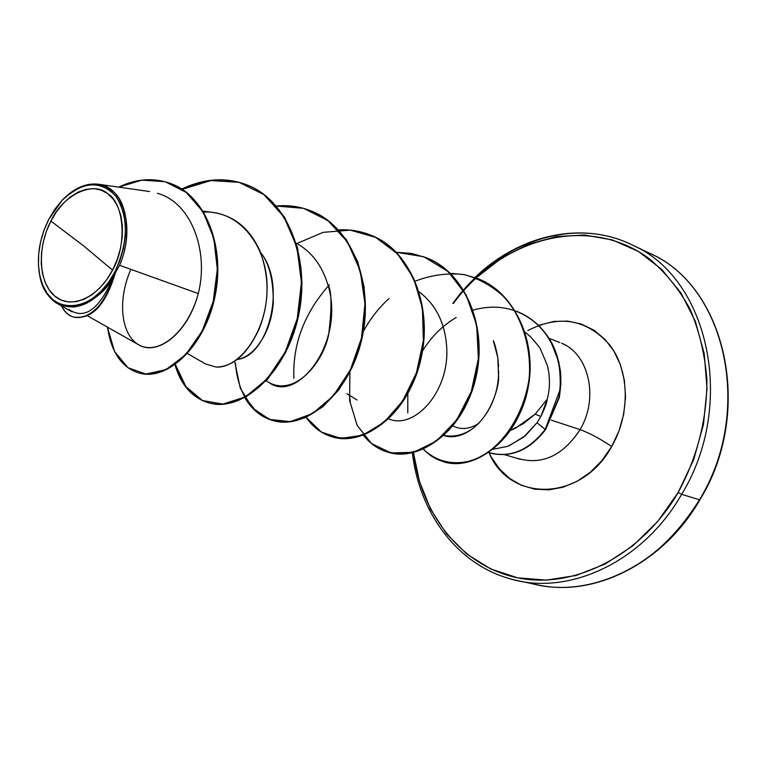 <?xml version="1.0" encoding="UTF-8"?>
<svg xmlns="http://www.w3.org/2000/svg" width="767" height="767" viewBox="0 0 767 767"><rect width="100%" height="100%" fill="white"/><g stroke="black" fill="none" stroke-linecap="round" stroke-linejoin="round"><path stroke-width="1.15" d="M453.364 303.483C501.503 237.828 588.145 213.772 648.719 258.306C665.162 271.969 678.939 288.91 690.06 309.139C699.303 330.913 704.921 354.498 706.915 379.876C706.944 419.415 697.356 456.959 678.172 492.491L681.642 494.341L699.475 499.777C753.865 411.323 725.879 287.289 651.241 254.04C725.879 287.289 753.865 411.323 699.475 499.777L699.897 499.796C663.206 563.822 593.677 597.886 536.593 584.646L517.524 580.59C460.66 568.846 419.568 515.587 412.397 452.827M112.557 270.118L83.795 246.025L50.881 221.059C63.095 194.713 93.306 180.552 107.764 193.706C124.005 203.265 127.495 244.165 112.557 270.118C98.071 298.171 70.708 309.945 54.725 296.072C38.532 282.611 36.969 247.818 50.881 221.059L83.795 246.025L112.557 270.118L117.246 259.467L120.524 248.24L122.25 236.917L122.365 225.939L120.87 215.757L117.85 206.774L113.411 199.324L107.764 193.706L101.139 190.101L93.785 188.624L86.019 189.324L78.109 192.133L70.372 196.946L63.086 203.543L56.509 211.682L50.881 221.059L46.404 231.327L43.24 242.113L41.495 253.024L41.245 263.666L42.511 273.646L45.243 282.592L49.366 290.166L54.725 296.072L61.149 300.07L68.388 301.968L76.173 301.69L84.207 299.207L92.174 294.605L99.758 288.047L106.642 279.773L112.557 270.118M119.585 265.296C130.668 240.531 128.425 206.352 115.155 193.37C100.976 179.363 83.565 181.386 62.942 199.439C74.313 187.982 86.029 182.901 98.099 184.185C123.736 186.391 135.625 228.777 119.585 265.296L115.596 272.333L119.585 265.296L198.279 293.56L119.585 265.296M48.762 219.372L62.127 200.283C82.443 181.223 100.352 179.852 115.865 196.17C128.779 216.764 128.444 242.027 114.858 271.949L115.386 272.668L114.858 271.949C93.104 316.081 46.212 316.426 39.692 275.238C36.442 256.887 39.462 238.259 48.762 219.372L54.773 209.333L61.811 200.618L69.615 193.543L77.898 188.385L86.364 185.355L94.696 184.588L102.567 186.151L109.681 189.995L115.75 196.016L120.505 203.993L123.765 213.619L125.376 224.539L125.261 236.313L123.401 248.47L119.892 260.512L114.858 271.949L108.511 282.304L101.119 291.172L92.98 298.21L84.428 303.128L75.808 305.774L67.467 306.062L59.711 304L52.846 299.705L47.103 293.368L42.703 285.247L39.779 275.66L38.436 264.97L38.714 253.58L40.574 241.902L43.968 230.359L48.762 219.372M527.15 582.239C585.48 601.04 660.569 567.772 699.475 499.777L681.642 494.341C736.636 404.602 708.679 279.035 633.647 245.661C708.679 279.035 736.636 404.602 681.642 494.341C641.912 564.033 565.145 597.685 506.306 577.637C565.145 597.685 641.912 564.033 681.642 494.341L678.172 492.491L657.559 521.656L632.861 545.807L605.259 563.975L575.998 575.509L546.353 580.12L517.552 577.819L490.707 568.941L466.777 554.033L446.547 533.851L430.623 509.288L419.434 481.312L413.442 452.578C421.208 514.81 461.945 566.64 518.281 577.963C574.445 589.324 641.394 555.586 678.172 492.491L693.723 459.577L703.483 424.41L707.021 388.572L704.231 353.702L695.333 321.325L680.866 292.802L661.576 269.236L638.403 251.442L612.402 239.956L584.675 235.009L556.315 236.562L528.358 244.357L501.791 257.923L476.067 277.961M517.409 458.35C541.962 465.435 562.853 455.857 580.082 429.616C589.526 433.106 600.072 438.724 611.711 446.49C581.654 502.011 509.595 502.931 489.02 452.655L491.168 456.911L499.365 468.848L509.633 478.464L521.627 485.358L534.906 489.212L548.971 489.845L563.285 487.15L577.273 481.206L590.369 472.204L602.009 460.478L611.711 446.49C600.072 438.724 589.526 433.106 580.082 429.616C598.969 398.169 589.027 354.028 561.597 343.233C589.027 354.028 598.969 398.169 580.082 429.616L551.339 420.163L580.082 429.616C562.853 455.857 541.962 465.435 517.409 458.35M509.163 445.819L525.453 435.627L537.005 422.732L540.869 416.5L535.203 414.113L547.274 399.166L535.203 414.113L540.869 416.5L547.274 399.166C550.207 387.709 550.179 376.329 547.197 365.044L540.677 349.637C540.773 348.822 537.418 344.565 530.601 336.866L525.021 332.092M510.247 430.517L523.516 423.528L535.203 414.113L515.683 428.111L510.208 430.584M452.875 303.368C496.441 242.679 573.476 214.894 633.647 245.661M260.492 252.401C269.169 263.043 273.435 279.83 273.273 302.783C271.729 322.341 265.152 338.276 253.551 350.586C248.144 355.744 242.679 358.688 237.156 359.416C268.373 356.713 287.203 284.672 260.492 252.391M498.608 366.636L497.812 357.681L498.521 375.571C496.661 414.679 466.01 443.211 443.709 435.503C484.265 442.137 500.324 387.23 498.521 375.571L498.675 371.19M497.812 357.681C496.259 349.263 494.773 343.587 493.354 340.673L497.812 357.681M266.13 380.873L269.409 382.8C296.215 396.539 323.847 360.921 328.707 334.297C331.996 306.484 331.689 289.888 327.797 284.519C321.987 265.363 311.479 251.586 296.263 243.187C311.479 251.586 321.987 265.363 327.797 284.519C345.869 341.018 297.644 403.797 269.15 382.647M187.503 353.558L205.556 363.98L216.179 367.057C232.919 366.856 247.166 354.306 258.93 329.427C269.447 303.166 269.716 276.868 259.716 250.521C249.716 228.518 234.251 215.843 213.303 212.517L203.092 211.117M87.467 315.822L138.472 344.671C156.976 356.396 187.848 333.798 198.279 293.56C209.055 251.595 191.549 202.546 157.465 193.303C191.549 202.546 209.055 251.595 198.279 293.56C187.992 331.775 159.804 354.258 140.917 345.879C121.876 337.883 116.22 302.764 130.85 269.332M68.8 309.379C84.638 320.318 99.547 309.389 113.526 276.599C95.77 303.301 77.064 312.313 57.41 303.627C47.123 297.347 40.948 286.244 38.896 270.32C42.722 294.835 54.62 307.049 74.6 306.982C92.97 301.709 105.942 291.585 113.526 276.599L115.347 272.927C105.846 304.739 92.098 319.503 74.092 317.212L73.776 317.107C91.877 319.734 105.731 305.007 115.347 272.927L113.43 277.664C103.564 314.652 72.731 330.011 61.609 305.995C64.581 311.833 68.531 315.505 73.45 317.02C90.075 319.513 103.401 306.388 113.43 277.664L113.526 276.599M138.827 372.954C167.417 381.774 205.038 346.09 215.057 296.177C225.508 246.274 205.374 196.103 171.242 183.735L171.549 183.859C205.498 196.381 225.46 246.408 215.057 296.139C205.096 345.879 167.695 381.554 139.124 373.03L138.827 372.954M107.428 327.116C111.263 352.187 121.627 367.441 138.53 372.867C167.101 381.381 204.501 345.696 214.463 295.937C224.865 246.188 204.904 196.141 170.945 183.62C153.764 177.436 136.353 178.606 118.703 187.129L141.914 180.13L165.135 181.702L186.208 192.402L203.044 211.778L213.811 238.269L217.32 269.294L213.216 301.479L202.133 331.123L185.643 354.747L166.017 369.608L145.912 374.066L127.974 367.738L114.542 351.478L107.428 327.116M527.878 330.539C559.613 314.317 586.976 319.225 609.986 345.265C629.486 370.902 630.484 413.998 611.711 446.49L619.046 430.814L623.715 414.103L625.527 397.057L624.396 380.384L620.417 364.766L613.773 350.845L604.77 339.139L593.792 330.098L581.3 324.029L567.81 321.114L553.851 321.421L538.559 325.39M452.77 425.848C460.871 430.066 469.586 429.213 478.924 423.298M182.21 189.334L210.848 180.581L239.112 182.325L264.49 194.837L284.605 217.253L297.51 247.568L301.977 282.726L297.769 318.967L285.698 352.369L267.549 379.329L245.766 397.153L223.149 404.286L202.402 400.47L185.892 386.606L175.394 364.517M273.014 420.565L273.273 420.642C305.515 430.191 348.678 394.775 361.516 340.299C374.795 285.995 352.734 227.185 311.632 211.155L330.51 222.401L346.281 239.611L357.738 261.71L364.181 287.328L365.265 314.786L361.036 342.235L351.967 367.805L338.88 389.78L322.897 406.74L305.314 417.689L287.5 422.08L270.78 419.865L256.331 411.419L245.133 397.498M244.932 397.143C239.525 387.383 236.361 375.935 235.44 362.791M332.83 437.037L333.07 437.104C365.399 446.643 408.054 412.79 420.584 360.356C433.556 308.085 411.601 251.125 371.084 235.296C419.137 253.522 438.475 329.34 412.128 384.871C386.558 440.967 330.011 453.959 306.426 417.2M426.251 257.702C473.124 275.391 492.874 347.346 468.071 400.815C444.016 454.802 388.687 469.03 363.654 435.1C370.461 443.834 378.86 449.625 388.859 452.472C421.179 461.974 463.306 429.549 475.54 379.003C488.205 328.631 466.394 273.416 426.481 257.798L426.03 257.616C465.952 273.234 487.774 328.458 475.099 378.86C462.856 429.415 420.728 461.849 388.409 452.348C378.505 449.529 370.164 443.815 363.385 435.205M350.385 402.761L349.503 395.35M478.004 278.718C522.576 295.516 543.659 362.618 520.208 412.684C498.042 462.76 447.755 476.758 423.509 449.088M517.092 311.46C531.167 317.212 542.288 326.972 550.457 340.749C555.087 348.17 558.424 358.371 560.447 371.343C561.185 378.304 560.802 387.028 559.306 397.536L545.605 429.558L559.296 397.574L560.955 382.8L558.836 361.995L550.514 340.845C542.384 327.087 531.31 317.327 517.284 311.536L516.891 311.383C530.917 317.174 541.991 326.943 550.131 340.692C554.742 348.122 558.05 358.314 560.073 371.276C560.802 378.227 560.409 386.952 558.903 397.44L545.605 429.558C529.556 450.229 511.148 458.072 490.391 453.076M181.779 189.056C204.262 178.28 226.035 176.909 247.118 184.952C288.775 201.175 310.884 261.978 297.28 318.497C284.126 375.197 240.522 412.339 208.451 402.79C192.201 397.776 181.031 385.12 174.972 364.824L185.566 386.75L202.133 400.451L222.881 404.104L245.478 396.846L267.194 378.936L285.276 351.928L297.27 318.545L301.421 282.333L296.925 247.242L284.02 216.984L263.934 194.607L238.595 182.115L210.379 180.35L181.779 189.056M234.923 362.484L240.253 388.025L252.151 407.718L269.428 419.424L290.281 421.62L312.437 413.634L333.329 395.858L350.423 369.809L361.487 338.036L364.977 303.79L360.212 270.655L347.509 242.017L328.008 220.628L303.55 208.356L276.341 206.035C288.469 204.885 300.06 206.524 311.124 210.944C352.226 226.974 374.286 285.813 360.998 340.126C348.16 394.622 304.998 430.047 272.755 420.498C261.039 417.095 251.72 409.482 244.807 397.67M338.506 229.927C349.685 229.275 360.375 231.001 370.605 235.105C411.122 250.934 433.087 307.912 420.115 360.193C407.574 412.646 364.91 446.509 332.59 436.979C321.843 433.892 313.022 427.344 306.129 417.334L321.421 432.137L340.912 438.427L362.561 435.196L383.999 422.368L402.733 400.892L416.452 372.733L423.365 340.701L422.444 308.056L413.566 278.124L397.488 253.839L375.686 237.396L350.164 230.119L323.147 232.343L296.887 243.523M349.877 372.081L349.637 400.556L357.106 425.273L371.449 443.508L391.055 452.99L413.653 452.281L436.5 441.006L456.633 420.038L471.302 391.525L478.378 358.659L476.69 325.208L466.192 295.017L447.918 271.403L423.796 256.744L396.309 252.305L411.486 253.417L426.03 257.616M450.191 273.282L464.275 274.624L477.803 278.632C516.421 293.79 538.98 346.713 526.066 394.583C513.583 442.233 473.68 470.813 443.882 461.897L444.304 462.012C474.102 470.928 514.005 442.358 526.478 394.727C539.393 346.866 516.833 293.962 478.215 278.805L477.803 278.632M208.729 402.857L209.007 402.943C241.078 412.493 284.682 375.36 297.836 318.688C311.431 262.18 289.322 201.395 247.674 185.183L247.396 185.068M203.677 212.066C239.17 210.1 267.741 245.804 267.098 288.833C266.954 331.862 239.266 368.553 216.179 367.057M419.185 291.853C435.972 304.729 445.138 323.156 446.691 347.125C449.711 392.455 413.49 430.268 388.581 418.801M540.677 349.637L547.197 365.044C550.179 376.396 550.207 387.766 547.274 399.166C547.053 402.215 544.925 407.986 540.869 416.5L537.005 422.732L545.212 429.434L560.111 389.54C560.591 376.587 559.68 366.012 557.398 357.815C552.547 343.041 545.395 331.497 535.951 323.166C517.783 307.95 496.834 303.588 473.086 310.079M456.221 317.471C442.569 325.524 431.332 336.694 422.512 350.979M407.814 393.404L407.776 412.867M423.288 449.184C437.478 462.52 454.793 465.981 475.214 459.577C501.465 448.168 524.091 415.877 529.335 376.99C531.119 347.633 522.739 319.647 506.325 299.149C494.082 287.088 480.027 278.9 464.15 274.596C447.765 272.755 431.485 274.931 415.292 281.134M389.08 298.478C378.677 307.922 370.087 318.947 363.309 331.555M329.321 284.825C304.403 312.936 292.572 344.086 293.838 378.284M488.732 452.54L491.196 453.307C511.714 457.832 529.853 449.913 545.605 429.558L545.212 429.434C529.47 449.788 511.34 457.707 490.822 453.201L488.713 452.549C509.844 458.321 528.684 450.613 545.212 429.434L537.005 422.732L523.525 437.248L507.735 446.365L493.152 449.203M699.475 499.777C668.134 550.035 627.828 578.864 578.558 586.276M474.917 277.539C518.578 235.373 581.079 220.234 631.567 244.635L649.17 253.033C725.515 285.209 754.805 410.738 699.897 499.806M520.218 459.289L504.6 454.678M559.862 342.513L548.999 338.333M346.914 393.759L357.115 400.01M149.546 191.529L98.099 184.185M72.088 311.891L57.678 303.78M74.092 317.212L73.45 317.02M171.549 183.859L170.945 183.62M139.124 373.03L138.53 372.867M247.118 184.952L247.674 185.183M208.451 402.79L209.007 402.943M311.124 210.944L311.632 211.155M272.755 420.498L273.273 420.642M370.605 235.105L371.084 235.296M332.59 436.979L333.07 437.104"/></g></svg>
